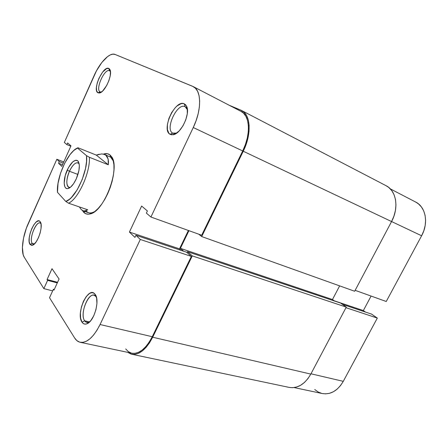 <?xml version="1.0" encoding="UTF-8"?>
<svg xmlns="http://www.w3.org/2000/svg" width="448" height="448" viewBox="0 0 448 448"><rect width="100%" height="100%" fill="white"/><g stroke="black" fill="none" stroke-linecap="round" stroke-linejoin="round"><path stroke-width="0.67" d="M390.281 188.86L415.638 202.026C425.712 206.836 428.814 222.897 421.607 235.771L386.243 301.498L355.152 290.338L386.243 301.498L421.607 235.771L391.574 221.53L421.607 235.771L423.83 230.72L425.174 225.478L425.6 220.27L425.085 215.309L423.662 210.801L421.4 206.926L418.41 203.834L415.582 201.992M314.787 389.547L318.074 391.944L321.737 393.406M322.291 393.54L325.634 393.865L329.627 393.288L333.542 391.67L337.226 389.066L340.519 385.577L343.28 381.338L377.317 318.086L371.549 314.098L342.384 304.338L371.549 314.098L377.317 318.086L345.968 307.686L377.317 318.086L343.28 381.338L310.974 373.794L343.28 381.338C337.669 390.768 330.691 394.834 322.336 393.546L294.129 387.576M365.546 312.088L363.35 310.559L371.09 296.061L363.35 310.559L334.236 300.787L363.35 310.559L365.546 312.088M385.963 185.634L388.814 187.505L391.843 190.736L394.106 194.813L395.5 199.595L395.948 204.882L395.427 210.465L393.943 216.098L391.569 221.547L354.67 291.25L201.701 236.561L198.722 234.181L201.701 236.561L243.253 151.239L391.569 221.547L354.67 291.25L201.701 236.561L243.253 151.239L246.036 144.614L247.985 137.883L249.032 131.348L249.127 125.283L248.282 119.941L246.551 115.539L244.014 112.23L240.806 110.135L229.18 105.246L241.584 110.499C250.734 114.677 251.854 134.092 243.253 151.239L391.569 221.547C399.218 207.631 396.29 190.551 386.025 185.668L241.584 110.499M188.938 230.67L180.387 248.349L332.472 299.527L339.64 285.874L332.472 299.527L180.387 248.349L183.691 251.25L180.387 248.349L188.938 230.67M334.606 301.05L332.472 299.527L334.606 301.05M187.018 252.61L187.466 251.698L340.586 303.061L187.466 251.698L192.287 255.892L346.276 307.11L340.586 303.061L346.276 307.11L310.817 374.097L152.673 337.221L192.287 255.892L346.276 307.11L310.817 374.097L152.673 337.221C146.182 349.541 139.182 355.208 131.684 354.228L127.736 352.352L131.124 354.094L134.646 354.374L138.398 353.343L142.24 351.008L146.009 347.446L149.537 342.787L152.673 337.221L192.287 255.892L187.466 251.698L187.018 252.61M131.734 354.239L289.184 387.402C297.685 388.679 304.892 384.244 310.817 374.097L307.905 378.666L304.466 382.441L300.647 385.269L296.604 387.038L292.516 387.705L289.134 387.391M109.844 154.823L110.673 157.186L113.322 161.011L112.174 158.805L110.673 157.186L109.844 154.823L107.419 153.714L103.404 154.112C105.885 153.238 108.035 153.474 109.844 154.823L111.44 156.531C120.814 167.362 104.222 211.882 90.042 213.931C87.455 214.564 85.31 213.987 83.619 212.206L82.37 210.476L83.619 212.206L85.848 213.763L88.525 214.178L91.56 213.405L94.842 211.456L98.235 208.387L101.601 204.299L104.798 199.354L107.688 193.76L110.146 187.746L112.062 181.574L113.355 175.51L113.977 169.803L113.91 164.707L113.165 160.412L111.787 157.08L109.844 154.823M85.092 211.523L83.619 212.206L85.092 211.523M185.114 106.697C177.251 102.334 164.674 129.31 172.715 133.129L170.066 134.299C160.905 129.881 175.302 98.941 184.33 103.863L185.114 106.697L187.415 109.732L186.894 108.472L185.114 106.697L184.33 103.863L182.762 103.488L180.998 103.712L177.139 105.885L175.196 107.738L171.629 112.616L168.913 118.446L167.423 124.376L167.395 129.562L168.84 133.224L170.066 134.299L171.578 134.798L175.218 133.991L179.211 130.878L182.935 125.905L185.786 119.851L187.298 113.691L187.236 108.41L186.614 106.366L185.629 104.832L184.33 103.863L186.379 105.89C190.949 112.857 181.244 133.907 173.146 134.73L170.066 134.299L172.715 133.129C164.674 129.31 177.251 102.334 185.114 106.697M96.04 296.61L95.878 296.402C90.11 288.826 78.949 313.303 84.683 320.83L82.029 322.207C75.51 313.527 88.29 285.443 94.903 294.084L96.415 297.175L95.094 294.319L93.934 293.227L92.585 292.723L91.084 292.813L89.505 293.49L86.313 296.47L83.485 301.196L81.413 306.97L80.405 312.967L80.612 318.31L82.029 322.207L83.132 323.406L84.459 324.033L85.949 324.061L87.55 323.467L90.838 320.55L93.794 315.706L95.939 309.702L96.936 303.503L96.628 298.099L95.094 294.319C100.201 299.947 94.186 321.636 86.839 323.803C84.862 324.52 83.255 323.988 82.029 322.207L84.683 320.83C79.727 314.446 87.707 292.925 94.158 295.271L96.04 296.61M109.57 70.773C104.67 67.922 94.993 89.589 100.1 91.885L97.922 92.77C92.103 90.11 103.186 65.251 108.808 68.46L109.57 70.773L110.443 71.624L109.57 70.773L108.808 68.46L106.646 68.566L102.642 72.05L98.924 78.338L97.205 83.093L96.41 87.494L96.656 90.888L97.922 92.77L100.033 92.82L102.676 91L106.753 85.394L108.914 80.578L110.219 75.774L110.454 71.747L109.603 69.121L108.808 68.46L109.766 69.356C113.249 73.842 104.793 92.887 99.305 93.005L97.922 92.77L100.1 91.885C94.993 89.589 104.67 67.922 109.57 70.773M40.947 223.569L40.947 223.569C37.29 218.579 28.465 238.616 32.194 243.359L30.01 244.378C25.777 238.902 35.896 215.908 40.079 221.598L40.908 223.406L40.169 221.71L39.413 221.054L38.5 220.87L36.333 221.889L33.998 224.571L31.842 228.514L30.173 233.134L29.238 237.754L29.176 241.702L30.01 244.378L31.634 245.358L33.802 244.462L36.187 241.802L38.416 237.77L40.135 233.01L41.07 228.267L41.076 224.297L40.169 221.71C43.792 225.518 37.498 244.44 32.306 245.269L30.01 244.378L32.194 243.359C28.84 239.187 35.879 221.11 40.13 222.998L40.947 223.569L40.079 221.598M34.345 243.998L32.194 243.359L34.345 243.998M89.443 321.944L84.683 320.83L89.443 321.944M173.258 133.375L172.715 133.129L173.258 133.375M111.798 157.64L112.179 157.797L111.798 157.64M104.446 154.431L105.823 155.221L108.102 158.939L108.304 164.786L89.387 157.293L86.492 155.63C88.642 170.128 75.555 198.873 65.794 201.454L57.484 192.321C56.202 177.884 67.642 152.197 77.386 147.986L86.492 155.63L86.542 161.56L85.534 168.465L82.214 179.519L77.23 189.75L71.439 197.462L69.49 199.248L65.794 201.454L57.484 192.321L58.038 183.282L60.592 173.051L64.775 163.038L70.011 154.633L73.741 150.539L77.974 147.75L96.298 155.098L101.741 153.927L104.446 154.431L110.673 157.186M131.841 353.22L134.781 353.371L138.426 352.363L142.15 350.095L145.802 346.634L149.223 342.115L152.264 336.717L100.061 324.526C93.621 337.193 87.007 343.118 80.226 342.294C77.991 341.796 76.132 340.357 74.637 337.977L49.521 297.718L53.396 289.262L54.27 289.486L53.396 289.262L53.967 290.142L59.069 279.014L52.002 268.699L47.068 279.53L57.562 282.302L47.068 279.53L47.611 280.364L57.282 282.912L47.611 280.364L43.848 288.624L52.657 290.87L43.848 288.624L24.259 257.225C20.619 251.714 22.613 235.894 28.258 223.474L56.846 159.275L59.276 161.61L63.258 163.122L59.276 161.61L58.548 163.24L62.53 164.746L58.548 163.24L61.796 166.393L70.98 145.846L67.598 142.962L66.864 144.609L70.823 146.194L66.864 144.609L64.344 142.442L96.393 70.952L101.853 62.462L107.632 56.549L110.382 54.863L112.902 54.152L115.086 54.454L192.567 86.279L195.451 88.228L197.658 91.426L199.091 95.766L199.668 101.097L199.349 107.206L198.139 113.837L196.078 120.708L193.262 127.518L150.92 217.022L146.384 213.114L147.398 210.963L141.635 206.052L129.422 232.047L134.932 237.401L135.934 235.273L140.297 239.467L191.363 256.407L152.264 336.717L100.061 324.526L140.297 239.467L100.061 324.526L96.97 330.243L93.565 335.054L89.986 338.766L86.397 341.23L82.936 342.373L79.75 342.177L76.95 340.682L74.637 337.977L49.521 297.718L53.396 289.262L53.967 290.142L59.069 279.014L52.002 268.699L47.068 279.53L47.611 280.364L43.848 288.624L24.259 257.225L23.173 254.699L22.411 247.425L23.531 238.162L26.337 228.245L56.846 159.275L59.276 161.61L58.548 163.24L61.796 166.393L70.98 145.846L67.598 142.962L66.864 144.609L64.344 142.442L94.03 75.79C99.882 62.356 109.76 52.03 115.086 54.454L193.245 86.593C201.55 90.3 201.869 109.81 193.262 127.518L242.704 150.959L245.403 144.53L247.296 138.012L248.31 131.673L248.405 125.793L247.587 120.613L245.913 116.334L243.46 113.12L241.024 111.39M94.399 211.781C92.142 212.946 90.138 213.237 88.374 212.643L86.016 211.098C87.618 212.766 89.645 213.298 92.086 212.694L94.399 211.781M125.709 348.942L128.302 351.602L131.365 353.102M80.226 342.294L131.88 353.231C139.166 354.183 145.958 348.684 152.264 336.717L191.363 256.407L186.564 252.213L135.934 235.273L134.932 237.401L129.422 232.047L179.514 248.858L188.401 230.474L179.514 248.858L181.328 250.46L179.514 248.858L129.422 232.047L141.635 206.052L147.398 210.963L146.384 213.114L150.92 217.022L193.262 127.518L242.704 150.959L201.673 235.239L242.704 150.959C251.054 134.322 249.967 115.472 241.074 111.418L193.295 86.621M201.673 235.239L150.92 217.022L201.673 235.239M56.846 159.275L63.79 161.924L56.846 159.275M186.564 252.213L191.363 256.407L140.297 239.467L135.934 235.273L186.564 252.213M187.062 107.66L186.693 107.475L187.062 107.66M176.68 133.095L172.715 133.129L175.409 133.493L176.68 133.095M89.751 321.765L86.794 322.403L84.683 320.83C85.758 322.375 87.164 322.829 88.883 322.202L89.751 321.765M34.199 244.126L33.191 244.143L32.194 243.359L34.199 244.126L32.306 245.269M101.394 92.075L100.1 91.885L101.394 92.075M79.156 163.794L78.988 163.559C76.25 161.487 73.069 164.058 69.451 171.27L67.206 170.094C71.344 161.823 74.984 158.861 78.12 161.202C80.198 164.864 79.582 170.75 76.283 178.847L78.938 170.453L79.341 165.469L78.562 161.902L77.767 160.832L76.742 160.289L75.533 160.283L72.744 161.874L68.454 167.58L65.257 175.504L64.176 183.092L64.848 186.715L65.593 187.869L66.573 188.513L67.754 188.614L69.098 188.166L70.554 187.18L73.55 183.753L76.283 178.847C73.556 184.565 70.767 187.813 67.911 188.591C63.269 189.722 62.978 179.161 67.206 170.094L69.451 171.27C72.408 165.172 75.264 162.355 78.025 162.826L79.156 163.794M77.946 174.451L69.451 171.27L77.946 174.451M83.266 210.902L85.971 210.829L87.707 209.793L68.6 203.224L65.794 201.454L68.6 203.224C78.378 198.722 90.322 172.525 89.387 157.293C90.322 172.525 78.378 198.722 68.6 203.224L87.707 209.793L84.263 211.103L82.628 210.622L81.099 209.418L79.386 206.931L81.099 209.418L83.266 210.902L88.374 212.643M70.392 187.314L68.902 187.303C65.99 184.985 66.175 179.637 69.451 171.27C65.755 179.183 66.046 188.384 70.112 187.382L70.392 187.314M89.387 157.293L108.304 164.786L96.298 155.098L77.974 147.75L77.386 147.986L86.492 155.63L89.387 157.293M99.159 154.213L96.298 155.098L108.304 164.786L108.478 161.622L108.102 158.939L107.212 156.789L105.823 155.221L103.981 154.263L101.741 153.927M95.878 296.402L94.903 294.084M112.028 157.5L111.709 157.371L112.028 157.5M91.123 213.584L90.804 213.472L91.123 213.584M174.91 134.142L174.535 133.974M88.558 322.818L88.206 322.734M101.31 92.086L99.305 93.005M110.398 71.551L109.766 69.356M88.883 322.202L86.839 323.803M175.409 133.493L173.146 134.73M186.894 108.472L186.379 105.89M92.086 212.694L90.042 213.931M112.174 158.805L111.44 156.531M78.988 163.559L78.12 161.202M70.112 187.382L67.911 188.591"/></g></svg>
